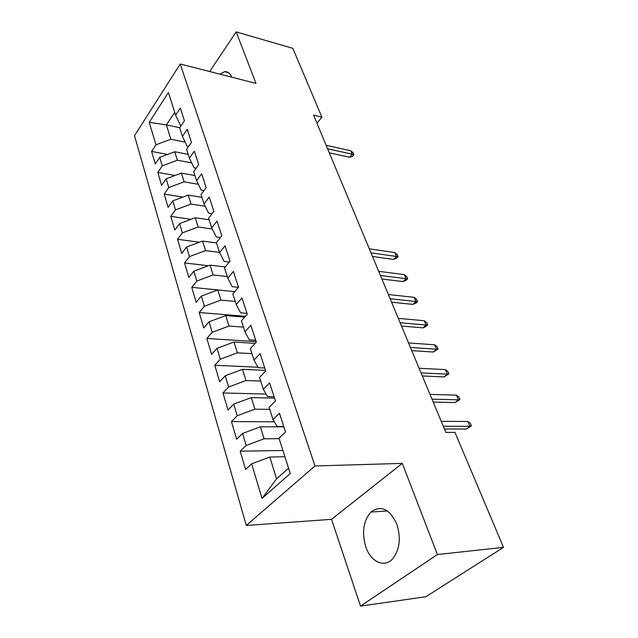 <?xml version="1.0" encoding="UTF-8"?>
<svg xmlns="http://www.w3.org/2000/svg" width="638" height="638" viewBox="0 0 638 638"><rect width="100%" height="100%" fill="white"/><g stroke="black" fill="none" stroke-linecap="round" stroke-linejoin="round"><path stroke-width="0.96" d="M396.82 524.125C389.587 508.829 380.958 504.802 370.933 512.051C363.357 520.791 361.642 532.379 365.781 546.822C370.622 561.727 384.299 568.283 392.657 558.824C399.755 549.685 401.142 538.121 396.82 524.125M231.777 77.19C230.103 73.226 227.718 71.392 224.608 71.703L219.863 74.144M360.534 606.1L437.397 554.534L402.299 463.387L331.513 519.332L360.534 606.1L425.865 596.729L503.51 547.348L454.974 432.397L445.85 432.428L313.569 115.127L321.887 117.153L292.842 48.344L236.164 31.9L209.703 71.536M331.513 519.332L246.308 525.457L134.49 135.711L180.227 63.991L314.989 465.963L246.308 525.457M179.717 127.728L166.398 124.912L149.228 122.321L155.967 144.794L151.589 151.405L155.289 163.95L159.739 157.363L162.283 165.856L157.801 172.427L161.613 185.339L166.159 178.784L168.783 187.532L164.197 194.072L168.121 207.358L172.778 200.85L175.482 209.862L170.777 216.346L174.82 230.039L179.597 223.579L182.38 232.862L177.563 239.298L181.726 253.406L186.623 247.002L189.494 256.572L184.549 262.952L188.848 277.498L193.864 271.158L196.823 281.023L191.759 287.339L196.193 302.34L201.337 296.072L204.391 306.256L199.192 312.5L203.769 327.98L209.049 321.783L212.199 332.302L206.864 338.459L211.585 354.441L217.008 348.332L220.269 359.194L214.791 365.271L219.663 381.779L225.238 375.766L228.603 386.995L222.973 392.968L228.013 410.027L233.739 404.117L237.216 415.729L231.434 421.598L236.65 439.239L242.536 433.441L246.132 445.46L240.183 451.21L245.582 469.464L251.635 463.794L269.802 457.055L276.589 478.859L288.583 468.18M149.228 122.321L168.392 92.526L175.625 115.143L180.371 125.12L181.336 125.327M276.589 478.859L262.019 498.422L290.282 473.484L278.981 438.178L285.553 432.022L279.46 413.272L273.008 419.501L269.1 407.275L275.472 400.991L269.595 382.904L263.327 389.252L259.554 377.449L265.743 371.053L260.073 353.588L253.988 360.047L250.335 348.643L256.348 342.143L250.87 325.268L244.952 331.824L241.427 320.802L247.281 314.207L241.977 297.898L236.227 304.541L232.814 293.887L238.508 287.204L233.38 271.429L227.782 278.152L224.48 267.84L230.023 261.086L225.062 245.821L219.616 252.616L216.418 242.631L221.809 235.813L217.008 221.035L211.704 227.894L208.61 218.22L213.858 211.338L209.208 197.022L204.032 203.937L201.034 194.558L206.154 187.628L201.648 173.759L196.608 180.713L193.697 171.622L198.689 164.652L194.319 151.198L189.398 158.192L186.583 149.38L191.448 142.362L187.213 129.315L182.412 136.349L179.677 127.791L184.43 120.742L180.315 108.077L175.625 115.143M262.019 498.422L251.635 463.794M279.141 438.673L264.116 438.792L260.392 426.822L283.87 426.838M246.132 445.46L264.116 438.792M242.536 433.441L260.392 426.822M269.77 409.381L254.897 409.173L251.292 397.602L274.539 398.128M237.216 415.729L254.897 409.173M233.739 404.117L251.292 397.602M273.008 419.501L277.099 426.423L283.735 426.431M260.711 381.053L245.981 380.535L242.496 369.354L265.512 370.343M228.603 386.995L245.981 380.535M225.238 375.766L242.496 369.354M263.327 389.252L267.505 396.557L274.085 396.716M251.938 353.651L237.36 352.846L233.994 342.024L255.224 343.356M220.269 359.194L237.36 352.846M217.008 348.332L233.994 342.024M253.988 360.047L258.246 367.703L264.754 367.998M243.453 327.119L229.018 326.05L225.756 315.571L244.697 317.118M212.199 332.302L229.018 326.05M209.049 321.783L225.756 315.571M244.952 331.824L249.291 339.807L255.734 340.229M235.231 301.423L220.939 300.099L217.781 289.955L234.728 291.646L191.759 287.339M204.391 306.256L220.939 300.099M201.337 296.072L217.781 289.955M236.227 304.541L240.63 312.827L247.01 313.37M227.264 276.525L213.116 274.97L210.054 265.129L225.246 266.907M196.823 281.023L213.116 274.97M193.864 271.158L210.054 265.129M227.782 278.152L232.248 286.717L238.381 287.355M219.536 252.385L205.532 250.606L202.557 241.068L216.513 242.934M189.494 256.572L205.532 250.606M186.623 247.002L202.557 241.068M219.616 252.616L224.129 261.436L229.225 262.059M212.263 229.002L198.171 226.984L195.292 217.733L209.112 219.799M182.38 232.862L198.171 226.984M179.597 223.579L195.292 217.733M211.704 227.894L216.266 236.945L220.461 237.527M205.221 206.313L191.041 204.064L188.242 195.092L201.927 197.341M175.482 209.862L191.041 204.064M172.778 200.85L188.242 195.092M204.032 203.937L208.642 213.204L212.031 213.73M198.362 184.294L184.119 181.822L181.399 173.105L194.949 175.538M168.783 187.532L184.119 181.822M166.159 178.784L181.399 173.105M196.608 180.713L201.257 190.188L203.929 190.642M191.687 162.913L177.388 160.226L174.756 151.756L188.17 154.356M162.283 165.856L177.388 160.226M159.739 157.363L174.756 151.756M189.398 158.192L194.088 167.85L196.129 168.233M185.187 142.138L170.856 139.243L166.398 124.912L174.716 112.312M155.967 144.794L170.856 139.243M182.412 136.349L187.125 146.174L188.601 146.469M437.397 554.534L503.51 547.348M180.227 63.991L255.99 83.395L236.164 31.9M402.299 463.387L314.989 465.963M316.982 123.317L321.887 117.153M284.923 456.728L269.802 457.055M151.589 151.405L167.539 154.452M157.801 172.427L175.027 175.482M164.197 194.072L182.835 197.102M170.777 216.346L190.985 219.336M177.563 239.298L199.503 242.209M184.549 262.952L208.427 265.735M199.192 312.5L245.415 316.304M206.864 338.459L256.189 341.625M214.791 365.271L257.975 367.225M222.973 392.968L266.078 394.061M231.434 421.598L274.364 421.798M240.183 451.21L282.921 450.476M329.288 152.841L349.68 157.251L352.28 154.197L327.597 148.79M350.796 150.767L353.093 152.769L353.915 154.675L352.28 154.197L350.796 150.767L326.146 145.304M353.915 154.675L352.471 156.366L349.68 157.251M372.496 256.484L393.574 259.427L396.493 256.476L370.981 252.839M394.794 252.544L397.147 254.45L398.088 256.628L396.493 256.476L394.794 252.544L369.314 248.836M398.088 256.628L396.469 258.262L393.574 259.427M381.891 279.005L403.096 281.597L406.087 278.67L380.415 275.464M404.34 274.627L406.701 276.509L407.674 278.75L406.087 278.67L404.34 274.627L378.693 271.341M407.674 278.75L406.015 280.369L403.096 281.597M391.549 302.181L412.898 304.398L415.96 301.503L390.121 298.751M414.158 297.348L416.534 299.206L417.531 301.511L415.96 301.503L414.158 297.348L388.351 294.509M417.531 301.511L415.832 303.114L412.898 304.398M401.501 326.042L422.978 327.868L426.12 325.005L400.122 322.732M424.262 320.731L426.647 322.557L427.675 324.925L426.12 325.005L424.262 320.731L398.295 318.362M427.675 324.925L425.937 326.512L422.978 327.868M411.749 350.629L433.361 352.032L436.575 349.209L410.417 347.439M434.669 344.799L437.062 346.594L438.123 349.042L436.575 349.209L434.669 344.799L408.543 342.933M438.123 349.042L433.361 352.032M422.316 375.965L444.048 376.922L447.35 374.139L421.04 372.903M445.388 369.593L447.788 371.356L448.881 373.876L447.35 374.139L445.388 369.593L419.102 368.262M448.881 373.876L444.048 376.922M433.202 402.084L455.069 402.57L458.459 399.827L431.99 399.173M456.433 395.145L458.842 396.868L459.966 399.46L458.459 399.827L456.433 395.145L429.996 394.388M459.966 399.46L455.069 402.57M444.439 429.023L466.426 429.007L469.903 426.312L443.29 426.272M467.821 421.487L470.238 423.169L471.402 425.841L469.903 426.312L467.821 421.487L441.225 421.327M471.402 425.841L466.426 429.007M387.402 510.926L370.933 512.051M228.603 72.732L224.608 71.703"/></g></svg>
